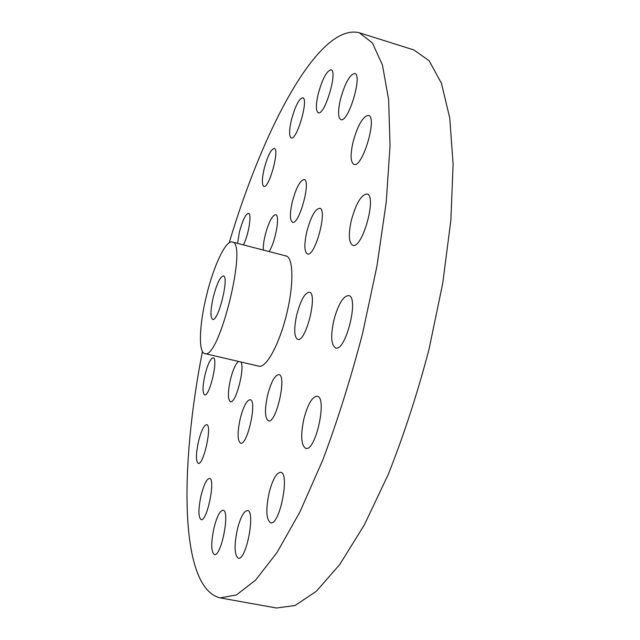 <?xml version="1.0" encoding="UTF-8"?>
<svg xmlns="http://www.w3.org/2000/svg" width="640" height="640" viewBox="0 0 640 640"><rect width="100%" height="100%" fill="white"/><g stroke="black" fill="none" stroke-linecap="round" stroke-linejoin="round"><path stroke-width="0.96" d="M202.432 351.472C179.784 467.008 179.176 587.952 220.192 597.888L236.472 594.952L255.664 580.032L277.12 552.352L299.904 511.992L322.728 460.184C337.536 420.664 350.84 378.36 362.624 333.272L376.944 266.112L386.208 202.344L390.048 145.856L388.616 99.536L382.456 65.056L372.392 42.936L359.336 32.776C318.4 22.528 262.776 129.928 229.2 242.776M220.192 597.888L276.44 608L294.976 605.544L316.352 591.28L339.816 564.416L364.272 525.024L388.32 474.304C403.696 435.544 417.24 393.976 428.952 349.6L442.72 283.368L450.864 220.288L453.112 164.2L449.744 117.96L441.432 83.272L429.128 60.712L413.84 49.928L359.336 32.776M352.976 142.328C350.216 155.008 350.536 162.368 353.936 164.424C362.432 168.448 377.8 116.704 368.432 115.368C362.864 116.28 357.712 125.264 352.976 142.328M340.376 99.64C337.84 111.168 338 117.816 340.872 119.592C348.224 123.272 362.944 74.664 354.752 73.496C349.712 74.528 344.92 83.248 340.376 99.64M318.136 94.248C315.752 104.984 315.8 111.144 318.272 112.744C324.632 116.008 338.144 70.72 331.032 69.784C326.632 70.824 322.336 78.976 318.136 94.248M351.296 220.504C348.28 234.616 348.768 242.864 352.776 245.272C362.304 249.456 377.352 195.336 366.976 193.984C361.2 194.696 355.968 203.536 351.296 220.504M306.808 231.672C304.04 244.448 304.256 251.88 307.456 253.952C315.024 257.352 327.968 209.152 319.696 208.256C315.152 208.976 310.856 216.784 306.808 231.672M292.272 201.936C289.704 213.664 289.784 220.44 292.512 222.264C299.096 225.36 311.408 180.248 304.16 179.488C300.08 180.272 296.112 187.752 292.272 201.936M291.352 120.192C289.056 130.496 289.016 136.4 291.232 137.904C296.848 140.776 309.032 98.488 302.752 97.776C298.96 98.736 295.16 106.208 291.352 120.192M264.136 168.904C261.864 179.096 261.768 184.944 263.848 186.424C268.96 189 279.96 148.968 274.256 148.448C270.952 149.288 267.576 156.104 264.136 168.904M269.104 251.56C275.512 242.032 280.304 214.84 275.664 214.672C272.144 215.384 268.64 222.24 265.152 235.232C263.76 241.136 263.136 246.08 263.28 250.056M243.456 244.912C248.672 234.704 252.048 213.44 248.536 213.328C245.584 214.04 242.536 220.304 239.392 232.128L237.584 243.392M333.776 320.456C330.512 336.016 331.136 345.184 335.64 347.952C345.72 352 359.44 296.688 348.632 295.56C343.096 296.064 338.144 304.368 333.776 320.456M303.88 418.88C300.464 435.48 301.096 445.304 305.768 448.36C315.648 452.032 327.648 396.984 317.176 396.216C312.24 396.6 307.808 404.16 303.88 418.88M296.76 314.752C293.768 328.8 294.08 337.024 297.712 339.416C305.872 342.808 318.176 293 309.368 292.2C304.848 292.768 300.648 300.28 296.76 314.752M267.608 395.152C264.536 409.744 264.808 418.312 268.424 420.856C276.216 423.928 287.2 375.096 278.864 374.584C274.88 375.04 271.128 381.896 267.608 395.152M269.112 492.76C265.664 509.608 266.168 519.608 270.608 522.768C279.656 525.984 290.2 472.72 280.672 472.312C276.464 472.648 272.608 479.464 269.112 492.76M237.392 529.216C234.048 545.504 234.352 555.176 238.304 558.216C246.224 561.024 255.84 510.744 247.488 510.576C243.912 510.896 240.544 517.112 237.392 529.216M204.768 353.568L258.92 366.192C266.136 368.32 279.184 344.632 286.544 314.536C293.992 284.464 293.44 257.432 286.064 255.96L232.24 242C225.736 239.864 213.384 266.448 206.376 296.08C199.312 324.808 198.224 352.448 204.768 353.568C218.912 360.912 248.176 242.064 232.24 242M240.232 418.624C237.272 432.584 237.392 440.776 240.592 443.184C247.424 445.896 257.496 400.032 250.176 399.704C246.744 400.152 243.432 406.456 240.232 418.624M238.448 361.424C235.552 363.904 232.896 369.896 230.472 379.4C227.728 392.16 227.728 399.6 230.472 401.72C235.688 404.152 245.208 367.864 240.888 361.992M205.048 374.608C202.512 386.248 202.376 393.008 204.632 394.88C209.6 397.048 218.608 357.976 213.192 357.808C210.56 358.312 207.848 363.912 205.048 374.608M214.048 527.624C210.888 542.816 211.008 551.808 214.4 554.584C221.248 557.088 230.344 510.312 223.088 510.24C219.984 510.584 216.968 516.376 214.048 527.624M201.16 495.112C198.224 509.008 198.2 517.192 201.104 519.648C207.08 521.952 215.936 478.488 209.544 478.432C206.744 478.808 203.944 484.368 201.16 495.112M198.56 441.168C195.84 453.84 195.736 461.24 198.256 463.376C203.608 465.576 212.44 424.768 206.656 424.672C204.008 425.104 201.312 430.6 198.56 441.168M213.304 297.016C210.448 309.96 210.232 317.416 212.672 319.4C218.256 322.048 229.552 276.184 223.368 275.928C220.168 276.672 216.808 283.704 213.304 297.016"/></g></svg>
